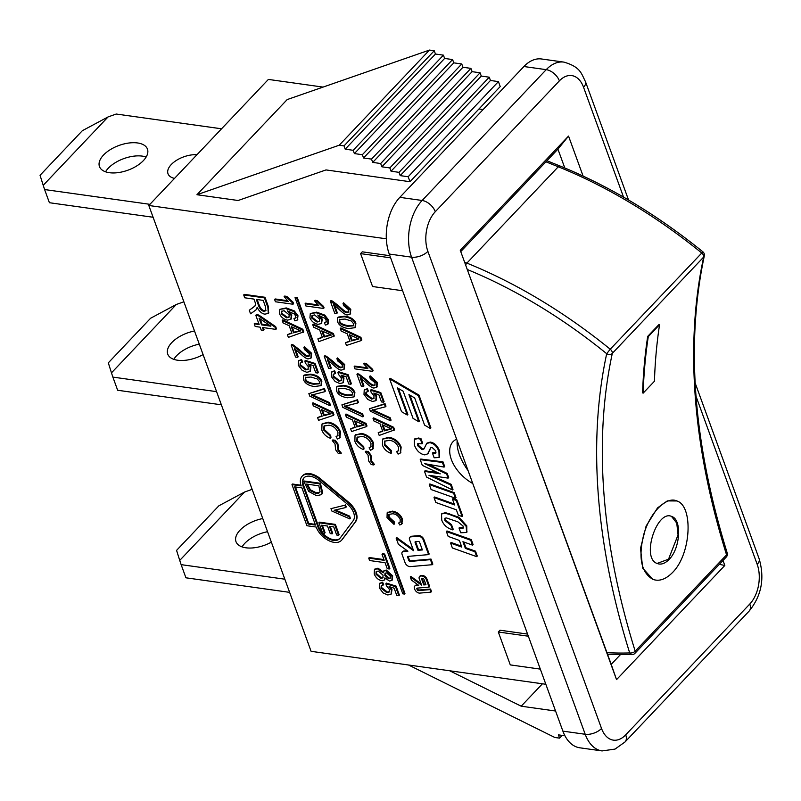 <?xml version="1.0" encoding="UTF-8"?>
<svg xmlns="http://www.w3.org/2000/svg" width="801" height="801" viewBox="0 0 801 801"><rect width="100%" height="100%" fill="white"/><g stroke="black" fill="none" stroke-linecap="round" stroke-linejoin="round"><path stroke-width="1.2" d="M654.447 381.236L643.163 393.131L642.602 392.901A862.867 514.713 43.5 0 1 647.709 336.37L658.993 324.485L659.563 324.715A862.186 514.312 -136.5 0 0 654.447 381.236M643.163 393.131A862.186 514.312 43.5 0 1 648.289 336.61L647.709 336.37M648.289 336.61L659.563 324.715M657.11 563.443L668.525 559.208L678.057 534.928L676.755 523.083L671.528 516.425M669.095 559.438C680.48 548.264 681.951 519.569 671.839 516.545C657.04 508.975 640.67 558.547 657.371 563.554C661.095 564.935 665 563.564 669.095 559.438M652.785 579.323L642.702 568.129L640.5 548.455L646.107 526.097L657.531 507.894L667.293 500.905L676.905 500.965C693.366 505.902 691.413 553.892 672.51 572.545C665.671 579.403 659.103 581.666 652.785 579.323C641.07 572.335 638.097 557.276 643.864 534.157C650.092 512.32 666.462 495.979 676.895 500.965M216.57 391.649L112.871 377.101L117.657 390.257L221.356 404.805M199.289 344.16A25.532 13.146 -20 0 0 173.807 359.349M176.33 304.47L150.608 318.247L108.315 362.843L111.469 372.855L176.33 304.47L183.87 301.797M203.084 354.603A25.532 13.146 160 0 1 167.729 354.102A25.532 13.146 160 0 1 194.493 330.993M112.871 377.101L111.469 372.855M149.917 204.325L44.606 189.547L49.402 202.713L153.101 217.261M146.152 157.016A25.532 13.146 -20 0 0 142.348 156.125A25.532 13.146 -20 0 0 105.542 171.794M108.075 116.926L82.353 130.693L40.05 175.289L43.214 185.311L108.075 116.926L116.235 114.032L221.547 128.801M137.552 142.958A25.532 13.146 160 0 1 147.444 149.096A25.532 13.146 160 0 1 127.95 170.182A25.532 13.146 160 0 1 99.464 166.558A25.532 13.146 160 0 1 110.278 149.657A25.532 13.146 160 0 1 137.552 142.958M174.498 178.403A20.425 10.513 160 0 1 168.01 173.757A20.425 10.513 160 0 1 175.92 160.711A20.425 10.513 160 0 1 196.956 154.723M44.606 189.547L43.214 185.311M467.544 269.607A381.907 227.814 43.5 0 1 606.697 353.712A866.952 517.156 -136.5 0 0 629.686 652.935A4.085 2.243 -17.3 0 0 635.193 651.183A862.867 514.713 43.5 0 1 612.314 353.371A4.085 3.084 -167.8 0 1 606.697 353.712L610.232 349.216A385.992 230.247 -136.5 0 0 466.893 263.108A4.085 1.802 112 0 0 465.771 264.751M726.637 554.612L726.557 554.853A4.085 2.243 -17.3 0 0 727.208 553.01C693.276 443.113 685.646 344.07 704.309 255.859A4.085 3.084 -167.8 0 1 703.678 257.041L612.314 353.371A4.085 2.433 -136.5 0 0 610.232 349.216L702.898 251.834C657.05 214.718 609.431 186.112 560.029 166.017L547.453 160.941A4.085 1.802 112 0 0 546.713 160.961M468.094 470.678C460.175 459.484 456.53 449.461 457.151 440.6M390.618 257.832L360.59 253.617L372.565 286.518L402.603 290.733M360.59 253.617L362.282 251.834L389.847 255.699M528.34 636.214L498.312 631.999L510.287 664.9L540.325 669.115M498.312 631.999L500.004 630.217L527.569 634.082M545.831 684.264L311.088 651.323L148.816 205.487L386.332 238.808M255.799 315.264L256.36 314.673L258.703 315.003L275.674 326.628L276.455 328.78L275.894 329.381L262.468 327.499L263.519 330.382L261.186 330.052L260.135 327.168L255.169 326.468L254.217 323.844L259.174 324.545L255.799 315.264L258.142 315.594L275.103 327.229L275.894 329.381M263.289 327.609L264.08 329.782L263.519 330.382M254.217 323.844L254.778 323.254L258.913 323.834M387.484 512.49L392.57 511.128C397.406 512.099 400.69 514.773 402.432 519.158L401.882 523.804M389.116 514.152L389.156 517.096L394.382 521.942L394.052 524.435L387.023 517.636L387.173 512.76L392.009 511.729C396.845 512.69 400.13 515.363 401.872 519.749L401.621 524.124L399.819 525.005L398.668 523.013L400.33 521.992M383.949 570.853L386.252 570.022L392.65 575.839L392.14 580.084M385.411 578.512L384.35 580.034L381.687 580.675C378.342 580.014 375.859 577.781 374.207 573.967L374.457 569.511L377.411 568.76L383.108 572.845L383.629 571.103L385.681 570.622L392.089 576.44L391.879 580.405L389.436 581.055L384.941 577.881L384.35 580.034M374.768 569.241L377.982 568.169L383.679 572.254M332.235 440.53L332.805 439.929L335.249 440.28L337.942 443.914L338.523 449.701L341.326 453.116L340.765 453.716L338.222 453.356L335.619 449.741L335.038 443.984L332.235 440.53L334.678 440.87L337.371 444.505L337.962 450.292L340.765 453.716M312.4 403.374L312.961 402.783L333.026 412.195L333.967 414.788L333.406 415.379L318.568 420.315L317.566 417.581L322.112 416.23L319.349 408.64L313.321 405.907L312.4 403.374L332.465 412.785L333.406 415.379M317.566 417.581L321.972 415.839M304.14 375.058L310.748 374.147C316.725 374.988 320.42 377.371 321.842 381.306L321.291 385.311M291.194 345.121L292.786 345.591L299.364 350.668C303.539 354.693 306.242 356.655 307.494 356.555L309.136 356.135L309.286 353.581L304.49 349.556L303.879 347.294L311.088 353.882L310.908 358.167L308.275 358.838C306.773 359.068 303.689 356.946 299.033 352.48L294.398 348.505L297.622 357.376L295.549 357.086L291.194 345.121L291.764 344.53L293.356 345.001L299.934 350.077C304.1 354.102 306.813 356.065 308.055 355.964L309.386 355.794M303.879 347.294L304.45 346.703L311.649 353.291L311.168 357.837M295.439 349.236L298.182 356.775L297.622 357.376M293.947 318.638L295.499 318.057L295.609 315.954L294.357 314.012L287.289 310.848L291.234 315.574L290.843 319.349L287.499 320.13C283.684 319.349 281.001 317.176 279.449 313.622L279.809 309.326L285.667 308.525L293.757 311.509L297.421 316.335L297.221 320.1L294.928 320.871L293.947 318.638L296.06 317.466M289.111 311.199L291.794 314.983L291.103 319.028M279.809 309.326L286.227 307.924L294.327 310.908L297.982 315.744L297.471 319.779M365.276 451.764L365.847 451.173L368.29 451.514L370.983 455.148L371.564 460.935L374.367 464.36L373.807 464.95L371.264 464.59L368.66 460.986L368.09 455.218L365.276 451.764L367.729 452.104L370.422 455.749L371.003 461.536L373.807 464.95M345.441 414.608L346.002 414.017L366.067 423.429L367.008 426.022L366.447 426.613L351.609 431.549L350.618 428.815L355.153 427.464L352.39 419.874L346.362 417.151L345.441 414.608L365.506 424.019L366.447 426.613M350.618 428.815L355.013 427.083M337.181 386.302L343.789 385.381C349.767 386.222 353.461 388.605 354.893 392.54L354.332 396.555M324.245 356.365L325.837 356.835L332.405 361.902C336.58 365.937 339.294 367.899 340.535 367.799L342.177 367.369L342.327 364.815L337.531 360.79L336.921 358.538L344.13 365.116L343.959 369.401L341.316 370.082C339.814 370.302 336.74 368.18 332.075 363.714L327.439 359.739L330.663 368.61L328.59 368.32L324.245 356.365L324.805 355.764L326.397 356.235L332.976 361.311C337.141 365.336 339.854 367.299 341.106 367.198L342.428 367.028M336.921 358.538L337.491 357.937L344.69 364.525L344.21 369.081M328.48 360.48L331.234 368.019L330.663 368.61M324.435 322.853L325.987 322.272L326.097 320.17L324.846 318.227L317.777 315.063L321.722 319.789L321.331 323.564L317.987 324.345C314.172 323.564 311.489 321.391 309.937 317.837L310.297 313.541L316.145 312.74L324.245 315.724L327.909 320.55L327.709 324.315L325.406 325.086L324.435 322.853L326.548 321.682M319.599 315.414L322.282 319.199L321.591 323.244M310.297 313.541L316.715 312.14L324.816 315.123L328.47 319.959L327.959 323.994M382.938 438.868L389.096 437.286C395.013 438.467 399.028 441.731 401.151 447.098L400.55 452.725M384.921 440.9L384.921 444.585L391.309 450.502L391.599 452.825L391.028 453.416C386.763 451.754 383.899 448.981 382.437 445.106L382.628 439.148L388.535 437.887C394.442 439.058 398.467 442.332 400.59 447.689L400.29 453.036L398.087 454.117L396.675 451.684L398.668 450.502M369.491 408.74L385.041 403.614L385.982 406.207L385.411 406.808L371.884 410.272L389.606 418.322L390.498 420.765L370.382 411.213L369.491 408.74L384.47 404.215L385.411 406.808M372.445 409.671L390.167 417.721L391.058 420.165L390.498 420.765M356.946 374.287L358.538 374.758L365.116 379.834C369.281 383.859 371.994 385.822 373.246 385.722L374.888 385.301L375.038 382.738L370.232 378.723L369.631 376.46L376.83 383.048L376.66 387.334L374.027 388.004C372.525 388.225 369.441 386.112 364.785 381.646L360.14 377.671L363.374 386.533L361.301 386.242L356.946 374.287L357.506 373.697L359.098 374.167L365.677 379.233C369.852 383.268 372.555 385.231 373.807 385.131L375.128 384.951M369.631 376.46L370.192 375.869L377.401 382.447L376.921 387.003M361.191 378.402L363.934 385.942L363.374 386.533M340.295 328.54L340.856 327.939L360.921 337.351L361.862 339.944L361.301 340.535L346.463 345.471L345.461 342.738L350.007 341.386L347.244 333.807L341.216 331.073L340.295 328.54L360.35 337.942L361.301 340.535M345.461 342.738L349.867 341.006M330.352 301.206L338.513 306.753C342.688 310.778 345.391 312.75 346.643 312.65L348.285 312.22L348.435 309.667L343.639 305.642L343.028 303.379L350.237 309.967L350.057 314.252L347.424 314.933C345.922 315.153 342.838 313.031 338.182 308.565L333.546 304.59L336.77 313.461L334.698 313.171L330.352 301.206L330.913 300.615L332.505 301.086L339.083 306.162C343.249 310.187 345.962 312.15 347.213 312.05L348.535 311.879M343.028 303.379L343.599 302.788L350.798 309.376L350.317 313.932M334.588 305.321L337.331 312.861L336.77 313.461M441.852 513.691L445.486 512.66L458.943 517.286L466.783 525.856L466.793 532.154M445.166 518.037L445.416 519.949L451.524 524.635L453.206 529.271L452.645 529.861C447.138 528.209 443.504 524.945 441.731 520.069L441.541 513.962L444.925 513.261L449.071 514.322L458.382 517.887L466.222 526.447L466.542 532.485L460.735 532.775L459.003 528.039L459.574 527.438L463.358 527.779M429.286 484.555L429.847 483.954L454.177 492.625L455.999 497.621L455.429 498.212L431.108 489.551L429.286 484.555L453.616 493.216L455.429 498.212M418.062 443.464L418.272 445.146L422.668 449.101L424.16 448.7M426.983 443.203L430.257 442.082C434.452 442.783 437.546 445.716 439.519 450.893L439.338 457.141M414.638 439.078L418.502 438.017L420.946 438.537L422.638 443.183L422.077 443.784L417.701 443.704L417.711 445.736L422.107 449.691L423.889 449.031L426.703 443.464L429.696 442.683C433.892 443.374 436.976 446.317 438.958 451.494L439.088 457.471L434.152 457.802L432.45 453.116L433.011 452.515L436.004 452.745M430.888 447.629L427.934 453.546M402.633 551.819A4.085 2.433 43.5 0 1 402.873 551.488A4.085 2.433 43.5 0 1 403.994 550.988L407.228 550.708M396.145 538.132L413.576 550.708L409.571 539.714A4.085 2.433 43.5 0 1 409.802 537.351A4.085 2.433 43.5 0 1 410.923 536.85L418.262 536.219A4.085 2.433 43.5 0 1 423.278 539.984L428.605 554.612L407.929 556.395A1.021 0.611 -136.5 0 0 407.589 557.116L408.81 560.48A1.021 0.611 -136.5 0 0 410.072 561.421L430.447 559.659L432.28 564.705L410.162 566.617A4.085 2.433 43.5 0 1 405.146 562.853L402.082 554.442A4.085 2.433 43.5 0 1 402.302 552.079A4.085 2.433 43.5 0 1 403.434 551.579L407.909 551.198L398.397 544.34L396.145 538.132L396.705 537.531L413.076 549.346M410.122 537.101A4.085 2.433 43.5 0 1 410.362 536.76A4.085 2.433 43.5 0 1 411.494 536.259L418.823 535.629A4.085 2.433 43.5 0 1 423.849 539.383L429.176 554.022L428.605 554.612M408.11 556.385A1.021 0.611 -136.5 0 0 408.15 556.515L409.381 559.879A1.021 0.611 -136.5 0 0 410.633 560.82L431.008 559.068L432.84 564.114L432.28 564.705M295.028 297.702L297.181 297.331L404.966 593.461L404.395 594.062L402.803 593.831L295.028 297.702L296.62 297.932L404.395 594.062M415.018 585.881A4.085 2.433 43.5 0 1 415.258 585.541A4.085 2.433 43.5 0 1 416.39 585.04L418.072 584.89M410.272 576.95L421.566 585.141L419.303 578.923A4.085 2.433 43.5 0 1 419.534 576.56A4.085 2.433 43.5 0 1 420.665 576.059L421.396 575.999A4.085 2.433 43.5 0 1 426.412 579.754L429.086 587.093L417.201 588.114A1.021 0.611 -136.5 0 0 416.86 588.835L417.171 589.676A1.021 0.611 -136.5 0 0 418.422 590.617L430.007 589.616L430.928 592.139L419.804 593.1A4.085 2.433 43.5 0 1 414.778 589.336L414.477 588.495A4.085 2.433 43.5 0 1 414.698 586.132A4.085 2.433 43.5 0 1 415.829 585.631L418.743 585.381L411.404 580.064L410.272 576.95L410.833 576.36L421.076 583.779M419.854 576.299A4.085 2.433 43.5 0 1 420.094 575.959A4.085 2.433 43.5 0 1 421.226 575.458L421.957 575.398A4.085 2.433 43.5 0 1 426.983 579.163L429.656 586.502L429.086 587.093M417.391 588.104A1.021 0.611 -136.5 0 0 417.431 588.234L417.732 589.075A1.021 0.611 -136.5 0 0 418.993 590.017L430.568 589.025L431.489 591.549L430.928 592.139M389.606 378.883L390.167 378.292L418.963 395.093L430.898 427.884L430.337 428.485L424.58 425.121L414.688 397.947L408.931 394.593L418.813 421.757L413.056 418.392L403.163 391.228L397.406 387.864L407.298 415.038L401.531 411.674L389.606 378.883L418.402 395.694L430.337 428.485M409.922 395.163L419.384 421.166L418.813 421.757M398.397 388.445L407.859 414.437L407.298 415.038M302.428 475.934A16.751 9.992 43.5 0 1 302.698 475.624A16.751 9.992 43.5 0 1 320.37 478.698L348.575 502.167A16.751 9.992 43.5 0 1 355.654 521.621L342.417 539.273A16.751 9.992 43.5 0 1 341.967 539.804A16.751 9.992 43.5 0 1 341.677 540.094M291.975 484.615L301.216 485.917A16.751 9.992 43.5 0 1 302.137 476.225A16.751 9.992 43.5 0 1 319.799 479.288L348.004 502.768A16.751 9.992 43.5 0 1 355.083 522.212L341.857 539.874A16.751 9.992 43.5 0 1 341.406 540.395A16.751 9.992 43.5 0 1 328.17 540.325A16.751 9.992 43.5 0 1 316.185 527.038L306.943 525.746L291.975 484.615L292.535 484.024L300.976 485.206M420.225 459.644L420.785 459.053L442.973 461.837L444.675 466.512L444.104 467.103L424.72 463.679L446.628 474.032L448.119 478.127L428.966 475.303L450.593 484.905L452.435 489.972L426.563 477.066L424.49 471.368L440.28 473.842L422.307 465.381L420.225 459.644L442.412 462.437L444.104 467.103M428.905 464.55L447.188 473.431L448.68 477.526L448.119 478.127M432.85 476.004L451.153 484.315L452.996 489.381L452.435 489.972M424.49 471.368L425.051 470.778L436.945 472.42M434.032 497.591L454.578 504.94L452.465 499.133L456.26 500.485L462.107 516.555L458.302 515.173L456.36 509.826L435.814 502.477L434.032 497.591L434.593 497L454.247 504.029M452.465 499.133L453.036 498.542L456.82 499.894L462.668 515.964L462.107 516.555M446.397 531.554L446.958 530.963L471.288 539.624L473.071 544.53L472.51 545.131L462.938 541.716L465.361 548.355L474.923 551.769L476.705 556.655L452.365 547.964L450.593 543.078L461.797 547.103L459.384 540.445L448.17 536.42L446.397 531.554L470.718 540.224L472.51 545.131M463.839 542.037L465.922 547.754L475.484 551.168L477.266 556.054L476.705 556.655M450.593 543.078L451.153 542.487L461.466 546.182M338.172 317.096L344.78 316.175C350.758 317.016 354.453 319.399 355.884 323.334L355.324 327.349M354.172 366.658L367.879 368.58L363.674 363.774L365.757 364.075L372.054 369.912L372.575 371.354L354.973 368.881L354.172 366.658L354.733 366.067L367.038 367.789M363.674 363.774L364.235 363.183L366.317 363.474L372.615 369.321L373.136 370.753L372.575 371.354M366.267 391.979L366.317 394.052L371.994 398.487L374.087 398.227M370.613 390.197L371.173 389.606L380.815 392.62L384.09 401.611L383.529 402.202L381.466 401.922L378.843 394.703L373.787 393.061L376.12 396.635L375.759 400.69L372.495 401.471L367.839 399.459L363.994 394.412L364.215 390.087L366.768 389.276L367.799 391.639L365.937 392.24L365.747 394.643L371.434 399.078L373.847 398.568L374.007 395.774L371.103 392.24L370.613 390.197L380.255 393.211L383.529 402.202M375.269 393.541L376.69 396.044L376.019 400.37M364.515 389.817L367.329 388.685L368.36 391.038L367.799 391.639M373.036 418.482L373.596 417.882L393.651 427.293L394.603 429.887L379.193 435.424L378.202 432.69L382.748 431.339L379.984 423.749L373.957 421.016L373.036 418.482L393.091 427.894L394.032 430.487M378.202 432.69L382.608 430.948M305.101 303.769L318.808 305.692L314.603 300.886L316.685 301.176L322.983 307.023L323.504 308.455L305.912 305.992L305.101 303.769L305.662 303.168L317.967 304.901M314.603 300.886L315.163 300.295L317.246 300.585L323.544 306.433L324.065 307.864L323.504 308.455M312.7 324.665L313.271 324.065L333.326 333.476L334.277 336.07L318.868 341.606L317.877 338.873L322.413 337.521L319.659 329.932L313.632 327.198L312.7 324.665L332.765 334.077L333.707 336.67M317.877 338.873L322.272 337.131M333.556 374.057L333.606 376.13L339.294 380.565L341.386 380.305M337.902 372.275L338.473 371.674L348.115 374.688L351.389 383.689L350.818 384.28L348.765 383.989L346.142 376.78L341.076 375.138L343.419 378.713L343.058 382.768L339.794 383.539L335.138 381.526L331.284 376.49L331.504 372.155L334.057 371.354L335.098 373.707L333.226 374.317L333.046 376.72L338.733 381.156L341.136 380.645L341.306 377.852L338.392 374.317L337.902 372.275L347.554 375.289L350.818 384.28M342.568 375.619L343.979 378.112L343.319 382.437M331.814 371.884L334.628 370.753L335.659 373.116L335.098 373.707M341.897 404.875L357.446 399.749L358.387 402.332L357.827 402.933L344.29 406.397L362.022 414.447L362.903 416.89L342.798 407.339L341.897 404.875L356.886 400.34L357.827 402.933M344.861 405.807L362.583 413.857L363.474 416.3L362.903 416.89M355.344 434.993L361.511 433.421C367.419 434.593 371.434 437.867 373.566 443.223L372.956 448.85M357.336 437.026L357.336 440.71L363.724 446.628L364.004 448.95L363.444 449.541C359.178 447.889 356.315 445.116 354.853 441.231L355.043 435.273L360.951 434.012C366.858 435.193 370.873 438.457 372.996 443.814L372.695 449.171L370.493 450.242L369.091 447.809L371.073 446.638M274.613 299.554L288.32 301.476L284.115 296.67L286.197 296.961L292.495 302.808L293.016 304.24L275.424 301.767L274.613 299.554L275.174 298.953L287.479 300.685M284.115 296.67L284.675 296.07L286.758 296.37L293.056 302.207L293.577 303.649L293.016 304.24M282.212 320.45L282.783 319.849L302.838 329.261L303.789 331.854L288.38 337.381L287.389 334.658L291.934 333.306L289.171 325.717L283.143 322.983L282.212 320.45L302.277 329.862L303.219 332.455M287.389 334.658L291.794 332.916M300.515 362.823L300.565 364.886L306.252 369.321L308.345 369.071M304.861 361.031L305.431 360.44L315.073 363.454L318.347 372.445L317.777 373.046L315.724 372.755L313.101 365.536L308.035 363.904L310.377 367.479L310.017 371.524L306.743 372.305L302.097 370.292L298.242 365.246L298.463 360.921L301.016 360.11L302.047 362.473L300.185 363.083L300.005 365.486L305.692 369.922L308.095 369.401L308.265 366.618L305.351 363.083L304.861 361.031L314.503 364.044L317.777 373.046M309.526 364.385L310.938 366.878L310.277 371.203M298.773 360.65L301.576 359.519L302.618 361.872L302.047 362.473M308.856 393.631L324.405 388.505L325.346 391.098L324.785 391.699L311.249 395.163L328.981 403.213L329.862 405.656L309.757 396.105L308.856 393.631L323.844 389.106L324.785 391.699M311.809 394.563L329.541 402.613L330.433 405.056L329.862 405.656M322.302 423.759L328.47 422.177C334.377 423.359 338.392 426.623 340.525 431.989L339.914 437.616M324.295 425.792L324.285 429.476L330.683 435.394L330.963 437.716L330.402 438.307C326.137 436.645 323.274 433.882 321.812 429.997L322.002 424.039L327.909 422.778C333.817 423.949 337.832 427.223 339.954 432.58L339.654 437.927L337.451 439.008L336.05 436.575L338.032 435.394M382.017 554.342L382.588 553.751L384.65 554.042L389.877 568.39L389.306 568.98L387.243 568.69L385.061 562.702L369.601 560.53L368.73 558.137L384.19 560.299L382.017 554.342L384.09 554.632L389.306 568.98M368.73 558.137L369.291 557.536L383.929 559.589M381.556 585.481L381.606 587.554L387.294 591.989L389.386 591.729M385.902 583.699L386.472 583.108L396.115 586.122L399.389 595.113L398.828 595.704L396.765 595.413L394.142 588.204L389.076 586.562L391.419 590.137L391.058 594.192L387.794 594.973L383.138 592.96L379.284 587.914L379.504 583.579L382.057 582.778L383.098 585.141L381.226 585.741L381.046 588.144L386.733 592.58L389.136 592.069L389.306 589.276L386.392 585.741L385.902 583.699L395.554 586.712L398.828 595.704M390.568 587.043L391.989 589.546L391.319 593.871M379.814 583.318L382.628 582.187L383.659 584.54L383.098 585.141M264.991 297.271L264.42 297.872L267.874 307.354L268.265 313.341L264.991 314.172C261.927 313.782 259.314 311.509 257.171 307.364L256.01 309.887L250.553 313.792L249.271 310.247L254.858 306.182L255.619 303.929L255.139 302.367L253.947 299.093L244.736 297.792L243.704 294.958L244.265 294.368L264.991 297.271L268.435 306.763L268.515 313.021M257.481 307.974L256.28 309.587M249.271 310.247L255.119 305.882M472.76 483.494A30.638 18.273 43.5 0 1 452.996 441.741A30.638 18.273 43.5 0 1 456.63 439.188M148.816 205.487L268.385 79.419L323.063 87.099M478.968 108.966L483.103 109.547M196.946 194.723L238.117 200.5L326.007 169.922L409.982 181.707L408.18 176.741L400.21 175.629L399.018 172.335L391.048 171.214L389.847 167.93L381.877 166.808L380.685 163.514L372.715 162.403L371.514 159.109L363.544 157.987L362.352 154.703L354.382 153.582L353.181 150.298L345.211 149.176L344.019 145.882L339.234 145.211L196.946 194.723L287.189 99.574L429.476 50.073L434.252 50.743L435.454 54.037L443.424 55.149L444.625 58.443L452.585 59.564L453.787 62.848L461.756 63.97L462.948 67.264L470.918 68.375L472.119 71.669L480.089 72.781L481.281 76.075L489.251 77.196L490.452 80.48L498.422 81.602L500.225 86.558L409.982 181.707M339.234 145.211L429.476 50.073M344.019 145.882L434.252 50.743M345.211 149.176L435.454 54.037M353.181 150.298L443.424 55.149M354.382 153.582L444.625 58.443M362.352 154.703L452.585 59.564M363.544 157.987L453.787 62.848M371.514 159.109L461.756 63.97M372.715 162.403L462.948 67.264M380.685 163.514L470.918 68.375M381.877 166.808L472.119 71.669M389.847 167.93L480.089 72.781M391.048 171.214L481.281 76.075M399.018 172.335L489.251 77.196M400.21 175.629L490.452 80.48M408.18 176.741L498.422 81.602M449.711 670.777L521.191 706.202L555.574 711.018M564.925 735.769L558.387 734.857L559.579 738.142L554.803 737.471L408.54 665M559.579 738.142L562.192 735.388M521.191 706.202L542.447 683.784M331.824 511.008L330.963 508.645L344.841 505.211L345.692 507.564L334.117 510.267L349.016 516.675L349.827 518.908L331.824 511.008M344.841 505.211L330.963 508.645M345.401 504.62L346.262 506.963L345.692 507.564M335.379 509.967L349.576 516.084L349.016 516.675M349.576 516.084L350.387 518.307L349.827 518.908M261.516 324.866L259.073 318.167L270.858 326.177L261.516 324.866L262.077 324.275L269.617 325.336M260.115 318.878L262.077 324.275M258.703 315.003L258.142 315.594M275.674 326.628L275.103 327.229M398.668 523.013L400.089 522.322L400.22 519.479C398.548 515.984 396.064 514.072 392.75 513.751L388.795 514.422L388.585 517.696L393.812 522.542L394.052 524.435M394.382 521.942L393.812 522.542M386.603 572.915L390.337 576.229L390.167 578.362L388.615 578.763L384.85 575.478L384.991 573.306L386.603 572.915M385.321 573.055L385.421 574.878L389.176 578.172L390.407 578.022M378.232 571.053L383.068 575.158L382.848 577.881L380.825 578.382L375.979 574.227L376.16 571.574L378.232 571.053M376.48 571.313L376.54 573.636L381.386 577.781L383.098 577.541M335.249 440.28L334.678 440.87M338.312 447.639L337.742 448.24M321.481 409.591L331.073 413.767L323.724 415.749L321.481 409.591M322.423 410.032L324.285 415.148L330.202 413.466M324.285 415.148L323.724 415.749M333.026 412.195L332.465 412.785M311.018 377.031L317.346 379.003L319.499 381.616L319.219 383.819L313.642 384.24C308.305 383.309 305.471 381.777 305.151 379.634L305.431 377.451L311.018 377.031M305.752 377.181L305.722 379.043C306.042 381.186 308.866 382.718 314.202 383.649L319.469 383.489M321.281 381.897L321.041 385.631L314.473 386.533C308.525 385.702 304.831 383.319 303.389 379.384L303.699 375.529L310.177 374.738C316.155 375.579 319.859 377.962 321.281 381.897L321.842 381.306M293.356 345.001L292.786 345.591M284.065 310.718L289.171 314.853L288.961 317.316L286.538 317.817L281.201 313.812L281.451 311.359L284.065 310.718M281.772 311.088L281.762 313.221L287.098 317.226L289.211 316.976M368.29 451.514L367.729 452.104M371.354 458.883L370.783 459.474M354.533 420.835L364.115 425.001L356.765 426.983L354.533 420.835M355.464 421.266L357.336 426.392L363.243 424.71M357.336 426.392L356.765 426.983M366.067 423.429L365.506 424.019M344.06 388.265L350.397 390.237L352.54 392.86L352.26 395.053L346.683 395.474C341.346 394.553 338.513 393.011 338.192 390.868L338.473 388.685L344.06 388.265M338.793 388.415L338.763 390.277C339.083 392.42 341.907 393.952 347.244 394.883L352.51 394.733M354.322 393.131L354.082 396.875L347.514 397.767C341.566 396.936 337.872 394.553 336.43 390.628L336.74 386.763L343.218 385.972C349.206 386.813 352.901 389.206 354.322 393.131L354.893 392.54M326.397 356.235L325.837 356.835M314.553 314.933L319.659 319.068L319.449 321.531L317.026 322.042L311.689 318.027L311.939 315.574L314.553 314.933M312.26 315.304L312.25 317.436L317.586 321.441L319.699 321.191M396.675 451.684L398.417 450.823L398.578 447.358C396.535 443.083 393.491 440.75 389.446 440.35L384.61 441.171L384.36 445.176L390.748 451.093L391.028 453.416M391.309 450.502L390.748 451.093M385.041 403.614L384.47 404.215M390.167 417.721L389.606 418.322M359.098 374.167L358.538 374.758M349.376 334.758L358.958 338.933L351.619 340.906L349.376 334.758M350.317 335.188L352.18 340.315L358.097 338.633M352.18 340.315L351.619 340.906M360.921 337.351L360.35 337.942M332.505 301.086L331.944 301.687M449.641 513.721L449.071 514.322M459.003 528.039L463.158 528.139L463.098 526.077L457.892 521.841L446.487 517.957L444.815 518.267L444.855 520.54L450.953 525.226L452.645 529.861M451.524 524.635L450.953 525.226M454.177 492.625L453.616 493.216M432.45 453.116L435.794 453.106L435.794 450.873L432.099 447.419L430.598 447.869L427.664 453.867L424.79 454.878C420.094 454.057 416.64 450.813 414.427 445.136L414.327 439.349L417.942 438.618L420.385 439.128L422.077 443.784M429.997 449.641L429.436 450.242M420.946 438.537L420.385 439.128M419.614 542.357L422.377 549.947L417.972 550.327L415.088 542.387A1.021 0.611 43.5 0 1 415.419 541.666L418.352 541.416A1.021 0.611 43.5 0 1 419.614 542.357M415.609 541.656A1.021 0.611 -136.5 0 0 415.649 541.796L418.533 549.736L422.177 549.416M418.533 549.736L417.972 550.327M431.008 559.068L430.447 559.659M297.181 297.331L296.62 297.932M422.037 578.542L422.768 578.482A1.021 0.611 43.5 0 1 424.029 579.413L425.972 584.76L423.769 584.95L421.696 579.253A1.021 0.611 43.5 0 1 422.037 578.542M422.227 578.522A1.021 0.611 -136.5 0 0 422.257 578.662L424.33 584.36L425.782 584.229M424.33 584.36L423.769 584.95M430.568 589.025L430.007 589.616M418.963 395.093L418.402 395.694M353.241 520.6L340.004 538.262A14.298 8.531 43.5 0 1 339.624 538.713A14.298 8.531 43.5 0 1 328.33 538.642A14.298 8.531 43.5 0 1 318.097 527.308L303.128 486.177A14.298 8.531 43.5 0 1 303.909 477.907A14.298 8.531 43.5 0 1 318.998 480.53L347.203 503.999A14.298 8.531 43.5 0 1 353.241 520.6M304.21 477.626A14.298 8.531 -136.5 0 0 303.689 485.586L318.668 526.718A14.298 8.531 -136.5 0 0 328.61 537.892A14.298 8.531 -136.5 0 0 339.894 538.402M301.937 487.889L315.464 525.066L308.135 524.034L294.608 486.858L301.937 487.889M295.429 486.968L308.705 523.443L315.214 524.355M308.705 523.443L308.135 524.034M442.973 461.837L442.412 462.437M431.168 465.571L430.608 466.172M447.188 473.431L446.628 474.032M435.033 476.915L434.462 477.506M451.153 484.315L450.593 484.905M456.82 499.894L456.26 500.485M471.288 539.624L470.718 540.224M465.922 547.754L465.361 548.355M475.484 551.168L474.923 551.769M345.051 319.058L351.379 321.031L353.531 323.654L353.251 325.847L347.674 326.277C342.337 325.346 339.504 323.804 339.183 321.662L339.464 319.489L345.051 319.058M339.784 319.209L339.754 321.071C340.075 323.214 342.898 324.745 348.235 325.677L353.501 325.526M355.314 323.924L355.073 327.669L348.505 328.56C342.558 327.729 338.863 325.346 337.421 321.421L337.732 317.556L344.21 316.765C350.187 317.607 353.892 320 355.314 323.924L355.884 323.334M366.317 363.474L365.757 364.075M372.615 369.321L372.054 369.912M380.815 392.62L380.255 393.211M367.329 388.685L366.768 389.276M382.117 424.7L391.699 428.875L384.36 430.858L382.117 424.7M383.058 425.141L384.921 430.257L390.838 428.575M384.921 430.257L384.36 430.858M393.651 427.293L393.091 427.894M317.246 300.585L316.685 301.176M323.544 306.433L322.983 307.023M321.792 330.883L331.374 335.058L324.035 337.041L321.792 330.883M322.733 331.324L324.595 336.44L330.513 334.758M324.595 336.44L324.035 337.041M333.326 333.476L332.765 334.077M348.115 374.688L347.554 375.289M334.628 370.753L334.057 371.354M357.446 399.749L356.886 400.34M362.583 413.857L362.022 414.447M369.091 447.809L370.833 446.958L370.993 443.484C368.951 439.208 365.907 436.875 361.862 436.485L357.026 437.306L356.765 441.301L363.163 447.228L363.444 449.541M363.724 446.628L363.163 447.228M286.758 296.37L286.197 296.961M293.056 302.207L292.495 302.808M291.304 326.668L300.886 330.843L293.546 332.826L291.304 326.668M292.245 327.108L294.107 332.225L300.025 330.543M294.107 332.225L293.546 332.826M302.838 329.261L302.277 329.862M315.073 363.454L314.503 364.044M301.576 359.519L301.016 360.11M324.405 388.505L323.844 389.106M329.541 402.613L328.981 403.213M336.05 436.575L337.792 435.714L337.942 432.25C335.899 427.974 332.856 425.641 328.821 425.241L323.984 426.062L323.724 430.067L330.112 435.984L330.402 438.307M330.683 435.394L330.112 435.984M384.65 554.042L384.09 554.632M396.115 586.122L395.554 586.712M382.628 582.187L382.057 582.778M256.31 299.424L263.169 300.385L265.632 307.143L265.722 310.808L263.93 311.259C261.697 311.028 259.894 309.116 258.523 305.501L256.31 299.424M257.131 299.534L259.093 304.911C260.465 308.515 262.267 310.438 264.49 310.658L265.962 310.468M257.321 308.325L256.761 308.916M243.704 294.958L264.42 297.872M307.374 484.184L310.438 489.842L309.867 490.432L306.553 484.074L318.818 485.796L320.05 491.674L318.698 493.256L315.794 493.436L309.867 490.432M310.438 489.842L316.355 492.845L319.749 492.385M308.695 491.424L303.919 481.631L319.859 483.864L322.102 493.326L321.341 494.668L316.595 495.719L308.695 491.424M319.859 483.864L320.42 483.273L304.48 481.031L303.919 481.631M320.42 483.273L322.663 492.735L321.601 494.347M334.828 524.995L338.573 535.288L336.69 535.018L333.737 526.918L329.371 526.307L332.125 533.867L330.242 533.596L327.489 526.037L321.571 525.206L324.525 533.316L322.633 533.045L318.888 522.753L334.828 524.995L335.389 524.395L339.133 534.688L338.573 535.288M330.192 526.417L332.685 533.266L332.125 533.867M322.392 525.326L325.086 532.715L324.525 533.316M335.389 524.395L319.459 522.162L318.888 522.753M611.213 664.349L460.255 250.252L616.54 679.638L611.213 664.349L620.324 654.747M460.925 251.414L557.927 149.136L568.54 136.08L460.255 250.252M557.927 149.136L564.785 167.97M719.338 564.345L724.825 565.466L723.013 560.48M583.088 176.05L568.54 136.08M616.54 679.638L724.825 565.466M399.829 197.346L422.137 200.48A40.841 25.151 98 0 0 411.554 257.161L585.201 734.267A40.841 25.151 98 0 0 602.092 750.927L579.774 747.794A40.841 25.151 -82 0 1 562.893 731.133L389.246 254.037A40.841 25.151 -82 0 1 399.829 197.346L523.904 66.523A40.841 25.151 -82 0 1 541.556 58.984L563.874 62.108A40.841 25.151 98 0 0 546.222 69.657L422.137 200.48A12.255 7.309 43.5 0 1 435.293 211.694L559.378 80.871A28.596 17.602 -82 0 1 583.549 87.249L623.528 197.086M284.836 579.193L181.136 564.645L179.734 560.41L244.595 492.024L252.135 489.351M271.349 542.147A25.532 13.146 160 0 1 245.877 547.794A25.532 13.146 160 0 1 235.985 541.656A25.532 13.146 160 0 1 262.758 518.547M244.595 492.024L218.873 505.791L176.57 550.387L179.734 560.41M289.622 592.36L185.922 577.801L181.136 564.645M267.544 531.704A25.532 13.146 -20 0 0 242.072 546.893M606.958 652.645A381.907 227.814 43.5 0 0 629.686 652.935A4.085 2.824 -91.9 0 0 632.079 654.637A4.085 4.085 0 0 0 634.903 653.366A4.085 2.433 -136.5 0 0 635.193 651.183L635.033 651.193M464.88 262.297L466.893 263.108L558.267 166.778A385.992 230.247 43.5 0 1 701.606 252.886A4.085 2.433 43.5 0 1 703.678 257.041A862.867 514.713 -136.5 0 0 726.557 554.853A4.085 2.433 43.5 0 1 726.277 557.035A4.085 4.085 0 0 0 727.208 553.01M635.193 651.183L726.557 554.853M545.922 161.792L558.267 166.778A4.085 1.802 112 0 1 560.029 166.017M392.57 511.128L392.009 511.729M402.432 519.158L401.872 519.749M389.156 517.096L388.585 517.696M389.176 578.172L388.615 578.763M385.421 574.878L384.85 575.478M381.386 577.781L380.825 578.382M376.54 573.636L375.979 574.227M392.65 575.839L392.089 576.44M386.252 570.022L385.681 570.622M377.982 568.169L377.411 568.76M337.942 443.914L337.371 444.505M338.523 449.701L337.962 450.292M328.46 413.927L327.899 414.528M314.202 383.649L313.642 384.24M305.722 379.043L305.151 379.634M310.748 374.147L310.177 374.738M299.934 350.077L299.364 350.668M308.055 355.964L307.494 356.555M311.649 353.291L311.088 353.882M287.098 317.226L286.538 317.817M281.762 313.221L281.201 313.812M291.794 314.983L291.234 315.574M286.227 307.924L285.667 308.525M294.327 310.908L293.757 311.509M297.982 315.744L297.421 316.335M370.983 455.148L370.422 455.749M371.564 460.935L371.003 461.536M361.501 425.171L360.941 425.762M347.244 394.883L346.683 395.474M338.763 390.277L338.192 390.868M343.789 385.381L343.218 385.972M332.976 361.311L332.405 361.902M341.106 367.198L340.535 367.799M344.69 364.525L344.13 365.116M317.586 321.441L317.026 322.042M312.25 317.436L311.689 318.027M322.282 319.199L321.722 319.789M316.715 312.14L316.145 312.74M324.816 315.123L324.245 315.724M328.47 319.959L327.909 320.55M389.096 437.286L388.535 437.887M401.151 447.098L400.59 447.689M384.921 444.585L384.36 445.176M375.659 411.043L375.088 411.634M365.677 379.233L365.116 379.834M373.807 385.131L373.246 385.722M377.401 382.447L376.83 383.048M356.355 339.093L355.794 339.684M339.083 306.162L338.513 306.753M347.213 312.05L346.643 312.65M350.798 309.376L350.237 309.967M445.486 512.66L444.925 513.261M458.943 517.286L458.382 517.887M466.783 525.856L466.222 526.447M461.566 527.829L461.006 528.42M445.416 519.949L444.855 520.54M418.272 445.146L417.711 445.736M422.668 449.101L422.107 449.691M430.257 442.082L429.696 442.683M439.519 450.893L438.958 451.494M434.613 452.845L434.042 453.436M429.807 450.272L429.246 450.863M418.502 438.017L417.942 438.618M415.649 541.796L415.088 542.387M403.994 550.988L403.434 551.579M411.494 536.259L410.923 536.85M418.823 535.629L418.262 536.219M423.849 539.383L423.278 539.984M408.15 556.515L407.589 557.116M409.381 559.879L408.81 560.48M410.633 560.82L410.072 561.421M422.257 578.662L421.696 579.253M416.39 585.04L415.829 585.631M421.226 575.458L420.665 576.059M421.957 575.398L421.396 575.999M426.983 579.163L426.412 579.754M417.431 588.234L416.86 588.835M417.732 589.075L417.171 589.676M418.993 590.017L418.422 590.617M318.668 526.718L318.097 527.308M303.689 485.586L303.128 486.177M342.417 539.273L341.857 539.874M355.654 521.621L355.083 522.212M320.37 478.698L319.799 479.288M348.575 502.167L348.004 502.768M435.594 472.179L435.033 472.78M348.235 325.677L347.674 326.277M339.754 321.071L339.183 321.662M344.78 316.175L344.21 316.765M366.317 394.052L365.747 394.643M371.994 398.487L371.434 399.078M376.69 396.044L376.12 396.635M389.096 429.036L388.525 429.636M328.76 335.219L328.2 335.819M333.606 376.13L333.046 376.72M339.294 380.565L338.733 381.156M343.979 378.112L343.419 378.713M348.065 407.168L347.504 407.769M361.511 433.421L360.951 434.012M373.566 443.223L372.996 443.814M357.336 440.71L356.765 441.301M298.282 331.003L297.712 331.604M300.565 364.886L300.005 365.486M306.252 369.321L305.692 369.922M310.938 366.878L310.377 367.479M315.023 395.934L314.463 396.525M328.47 422.177L327.909 422.778M340.525 431.989L339.954 432.58M324.285 429.476L323.724 430.067M381.606 587.554L381.046 588.144M387.294 591.989L386.733 592.58M391.989 589.546L391.419 590.137M264.49 310.658L263.93 311.259M259.093 304.911L258.523 305.501M268.435 306.763L267.874 307.354M253.116 307.424L252.545 308.015M316.355 492.845L315.794 493.436M307.724 485.146L307.153 485.736M321.782 487.018L321.221 487.609M322.663 492.735L322.102 493.326M696.019 396.255L757.195 564.355A28.596 17.602 -82 0 1 749.786 604.034L625.711 734.847A28.596 17.602 -82 0 1 601.531 728.469L427.884 251.374A28.596 17.602 -82 0 1 435.293 211.694M559.378 80.871A12.255 7.309 -136.5 0 0 546.222 69.657L523.904 66.523M389.246 254.037L411.554 257.161A12.255 6.308 -20 0 0 427.884 251.374M583.549 87.249A12.255 6.308 -20 0 0 585.501 81.722C581.326 73.692 580.795 67.004 563.874 62.108M562.893 731.133L585.201 734.267A12.255 6.308 -20 0 0 601.531 728.469M757.195 564.355A12.255 6.308 -20 0 0 759.148 558.818L695.148 382.978M749.786 604.034A12.255 7.309 43.5 0 1 749.115 611.123L625.04 741.946A12.255 7.309 -136.5 0 0 625.711 734.847M632.079 654.637L607.548 654.267M634.903 653.366L726.277 557.035M704.399 255.139A4.085 4.085 0 0 0 702.898 251.834M387.173 512.76L387.734 512.169M401.621 524.124L402.182 523.534M391.879 580.405L392.44 579.814M374.457 569.511L375.028 568.91M383.629 571.103L384.19 570.512M321.041 385.631L321.601 385.041M310.908 358.167L311.479 357.576M290.843 319.349L291.414 318.758M297.221 320.1L297.792 319.509M354.082 396.875L354.643 396.275M343.959 369.401L344.52 368.81M321.331 323.564L321.902 322.973M327.709 324.315L328.28 323.724M382.628 439.148L383.198 438.558M400.29 453.036L400.85 452.445M376.66 387.334L377.221 386.733M350.057 314.252L350.628 313.662M441.541 513.962L442.102 513.361M466.542 532.485L467.113 531.884M426.703 443.464L427.263 442.863M439.088 457.471L439.649 456.88M427.664 453.867L428.225 453.276M414.327 439.349L414.888 438.758M402.873 551.488L402.302 552.079M410.362 536.76L409.802 537.351M415.258 585.541L414.698 586.132M420.094 575.959L419.534 576.56M341.967 539.804L341.406 540.395M302.698 475.624L302.137 476.225M355.073 327.669L355.634 327.068M375.759 400.69L376.33 400.1M364.215 390.087L364.775 389.486M343.058 382.768L343.619 382.167M331.504 372.155L332.075 371.564M355.043 435.273L355.604 434.683M372.695 449.171L373.266 448.57M310.017 371.524L310.578 370.933M298.463 360.921L299.023 360.32M322.002 424.039L322.563 423.449M339.654 437.927L340.225 437.336M391.058 594.192L391.619 593.601M379.504 583.579L380.075 582.988M268.265 313.341L268.826 312.74M256.01 309.887L256.58 309.296M321.341 494.668L321.902 494.067M585.501 81.722L628.555 200.02M625.04 741.946L615.048 749.085L602.092 750.927M749.115 611.123C761.521 595.854 764.865 578.422 759.148 558.818"/></g></svg>

